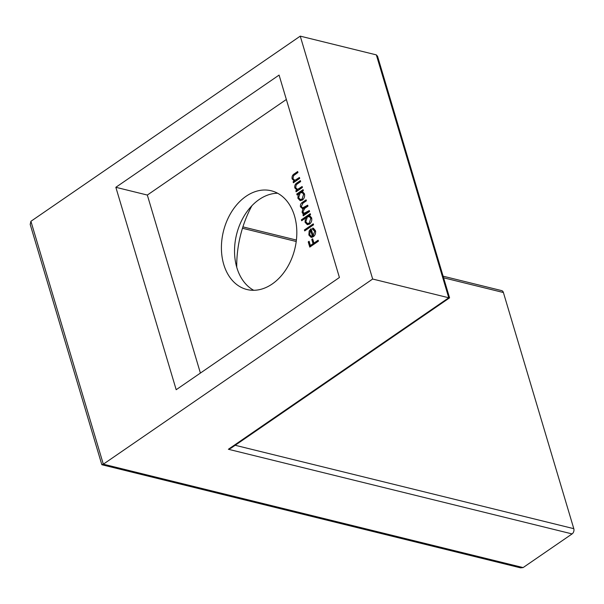 <?xml version="1.0" encoding="UTF-8"?>
<svg xmlns="http://www.w3.org/2000/svg" width="604" height="604" viewBox="0 0 604 604"><rect width="100%" height="100%" fill="white"/><g stroke="black" fill="none" stroke-linecap="round" stroke-linejoin="round"><path stroke-width="0.91" d="M253.725 290.298A50.842 36.761 103.8 0 1 234.646 247.021A50.842 36.761 103.8 0 1 259.161 199.524A50.842 36.761 103.8 0 1 277.629 193.242M246.047 196.3A50.842 36.761 103.8 0 1 271.279 190.781A50.842 36.761 103.8 0 1 296.821 231.913A50.842 36.761 103.8 0 1 272.193 284.008A50.842 36.761 103.8 0 1 246.961 289.52A50.842 36.761 103.8 0 1 221.411 248.387A50.842 36.761 103.8 0 1 246.047 196.3M304.076 215.281L305.126 214.382L302.868 213.65L302.068 212.253L302.846 208.712L300.467 206.893C300.165 204.726 300.905 203.155 302.679 202.181L306.1 199.826L306.387 200.792L302.966 203.14L301.29 206.53L302.566 207.889L307.7 205.186L307.987 206.145L304.778 208.35L302.891 211.891L304.182 213.242L309.293 210.539L309.58 211.498L303.268 215.839L302.981 214.881L303.721 214.058M303.85 209.044L302.159 208.644M305.435 218.157L301.66 220.747L301.373 219.788L310.237 213.695L310.524 214.662L309.429 215.409L311.589 217.78C312.147 220.392 311.453 222.506 309.52 224.114L307.262 224.62L305.043 222.242L305.435 218.157L306.115 218.323M318.134 240.203L318.421 241.162L309.784 247.096L308.229 241.879L309.12 241.275L310.388 245.526L313.046 243.699L311.777 239.448L312.661 238.837L313.929 243.095L318.134 240.203M286.349 99.479L147.331 195.054L200.4 373.068M313.182 235.666L314.654 231.211L312.472 229.241L312.578 228.138L313.37 228.221L315.394 230.554C315.96 233.114 315.265 235.167 313.317 236.73L310.947 237.274L308.855 235.024L309.157 231.015L311.098 228.659L313.182 235.666L314.216 235.915M314.012 229.58L312.472 229.241M313.265 223.857L313.552 224.816L304.695 230.909L304.408 229.95L313.265 223.857M298.217 194.163L297.047 194.964L296.76 194.005L303.072 189.664L303.359 190.63L302.264 191.377L304.424 193.748C304.982 196.36 304.288 198.474 302.355 200.09L300.097 200.596L297.878 198.21L298.217 194.163L298.927 194.337M296.911 191.257L298.006 190.32L296.957 190.064L294.82 187.942C294.458 185.602 295.235 183.888 297.145 182.816L300.369 180.604L300.656 181.562L296.285 184.703L295.643 187.58L297.123 189.135L298.112 189.09L302.128 186.508L302.415 187.466L296.103 191.808L295.817 190.849L296.821 190.034M294.208 182.189L295.303 181.26L294.254 181.004L292.117 178.882C291.755 176.534 292.532 174.828 294.442 173.756L297.666 171.536L297.953 172.502L293.582 175.643L292.94 178.512L294.42 180.075L295.409 180.03L299.425 177.448L299.712 178.407L293.401 182.748L293.114 181.781L294.118 180.966M523.117 567.579L572.086 533.913L228.387 449.27L448.749 297.772L372.66 279.033L300.248 36.142L30.917 221.298L30.2 224.424L101.797 464.589L103.329 464.189L523.117 567.579L520.588 567.858L101.978 464.763M443.117 276.187L501.614 290.599A3.911 2.831 103.8 0 1 503.404 292.525L443.593 277.795M235.183 445.276L573.8 528.674L503.404 292.525M573.8 528.674A3.911 2.831 103.8 0 1 572.086 533.913M236.738 267.262A93.862 67.859 103.8 0 1 251.891 205.753M228.387 449.27L231 448.153L449.572 297.863L377.56 56.293L376.337 54.881L300.248 36.142M115.847 187.3L176.187 389.716L339.418 277.493L279.078 75.085L115.847 187.3L147.331 195.054M372.66 279.033L103.329 464.189L30.917 221.298M449.565 297.893L448.749 297.772L376.337 54.881M310.592 246.545L309.278 242.136L308.229 241.879M313.046 243.699L314.095 243.963L311.438 245.79L310.388 245.526M314.095 243.963L312.827 239.705L311.777 239.448M318.376 241.011L314.978 243.352L313.929 243.095M315.59 231.438L314.654 231.211M315.703 231.468L313.521 229.497M313.521 229.46L313.627 228.395L312.578 228.138M311.996 237.531L309.905 235.281L308.855 235.024M309.875 231.196L309.157 231.015M310.818 230.207L311.362 229.573M313.423 236.353L312.374 236.096L310.607 230.154L309.618 234.443L311.128 236.172L313.423 236.353L313.227 235.673M311.611 230.403L310.607 230.154M310.811 236.051L312.374 236.096M305.503 230.358L304.408 229.95M305.458 230.207L313.506 224.673M302.468 220.196L301.373 219.788M302.423 220.045L310.479 214.511M307.791 224.696L306.092 222.498L305.043 222.242M311.641 217.999L310.184 216.67L307.383 216.821L305.813 221.698L307.474 223.525L309.24 223.148L310.803 218.278L309.135 216.413M307.474 223.525L310.403 223.321M311.755 218.512L310.803 218.278M310.29 223.412L309.24 223.148M304.031 215.137L302.981 214.881M305.126 214.382L302.868 213.65M303.918 213.907L303.117 212.51L302.068 212.253M302.717 208.712L301.517 207.149L300.467 206.893M302.355 203.586L306.341 200.641M302.566 207.889L303.616 208.146L307.942 205.994M304.182 213.242L305.231 213.506L309.535 211.355M297.855 194.412L296.76 194.005M297.81 194.262L303.314 190.479M300.626 200.664L298.927 198.467L297.878 198.21M304.484 193.967L303.019 192.638L300.218 192.789L298.648 197.667L300.309 199.494L302.076 199.116L303.638 194.246L301.97 192.382M300.309 199.494L303.246 199.29M304.59 194.48L303.638 194.246M303.125 199.38L302.076 199.116M296.866 191.106L295.817 190.849M298.006 190.32L295.869 188.206L294.82 187.942M296.715 184.318L300.611 181.419M297.123 189.135L298.112 189.09M299.161 189.354L302.37 187.323M294.163 182.046L293.114 181.781M295.303 181.26L293.166 179.139L292.117 178.882M294.012 175.251L297.908 172.351M294.42 180.075L295.409 180.03M296.458 180.286L299.675 178.255M296.224 241.502L242.476 228.259M303.729 202.438L302.679 202.181M306.288 207.127L305.239 206.87M307.685 212.623L306.636 212.366M298.195 183.08L297.145 182.816M300.898 188.335L299.848 188.078M295.492 174.012L294.442 173.756M298.195 179.275L297.145 179.011M242.914 226.877L296.398 240.052"/></g></svg>

